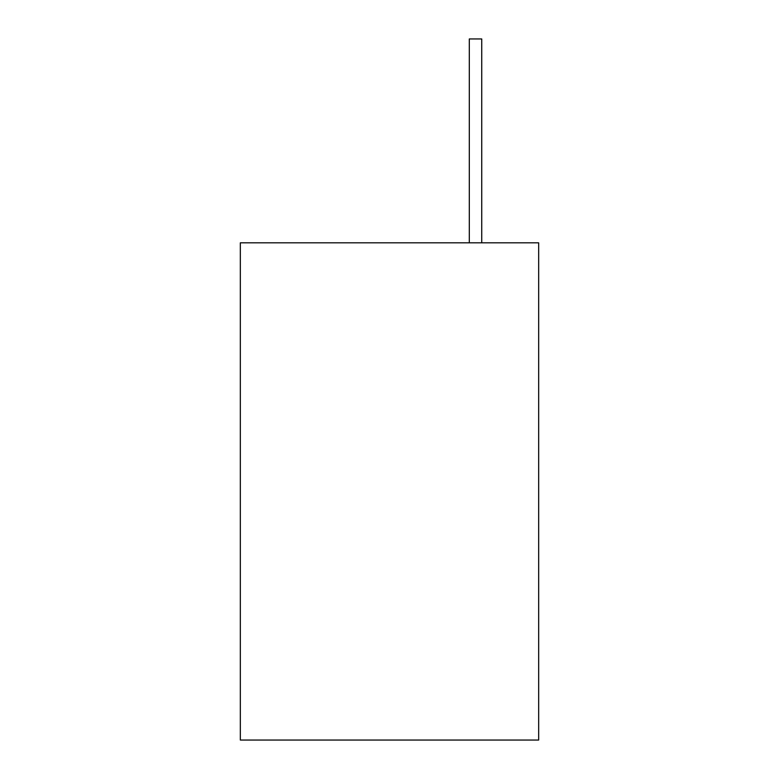 <?xml version="1.0" encoding="UTF-8"?>
<svg xmlns="http://www.w3.org/2000/svg" width="779" height="779" viewBox="0 0 779 779"><rect width="100%" height="100%" fill="white"/><g stroke="black" fill="none" stroke-linecap="round" stroke-linejoin="round"><path stroke-width="1.17" d="M538.669 740.05L240.331 740.05L240.331 242.814L538.669 242.814L538.669 740.05M481.734 242.814L481.734 38.95L469.309 38.95L469.309 242.814"/></g></svg>
